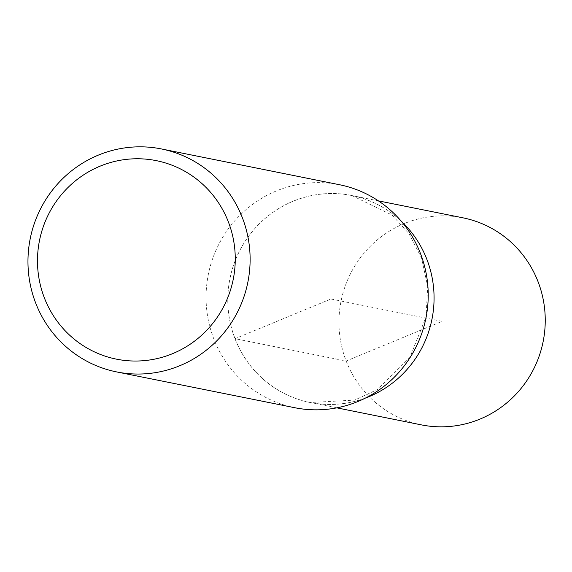 <?xml version="1.0" encoding="UTF-8"?>
<svg xmlns="http://www.w3.org/2000/svg" width="572" height="572" viewBox="0 0 572 572"><rect width="100%" height="100%" fill="white"/><g stroke="black" fill="none" stroke-linecap="round" stroke-linejoin="round"><path stroke-width="0.43" stroke-dasharray="2.86 2.15" d="M421.257 424.853A105.591 103.046 101.4 0 1 346.174 361.032A105.591 103.046 101.4 0 1 363.113 254.261A105.591 103.046 101.4 0 1 462.87 217.81M235.042 338.674A105.548 103.003 -78.6 0 0 310.095 402.466A105.548 103.003 -78.6 0 0 431.91 319.29A105.548 103.003 -78.6 0 0 351.687 195.517A105.548 103.003 -78.6 0 0 251.973 231.946A105.548 103.003 -78.6 0 0 235.042 338.674M365.358 398.105A105.591 103.046 101.4 0 1 310.124 402.516A105.591 103.046 101.4 0 1 234.999 338.695A105.591 103.046 101.4 0 1 251.952 231.903A105.591 103.046 101.4 0 1 351.73 195.474A105.591 103.046 101.4 0 1 400.972 220.892M294.737 407.714A113.714 110.975 101.4 0 1 213.835 338.974A113.714 110.975 101.4 0 1 232.089 223.967A113.714 110.975 101.4 0 1 339.546 184.742M330.931 298.999L442.106 321.342L346.174 361.032L235.042 338.674L330.931 298.999M310.095 402.466L336.808 407.843M351.687 195.517L378.399 200.872M351.73 195.474L392.049 215.058L409.087 233.798L421.521 257.872L427.706 286.579L426.026 317.017L409.859 357.378L377.706 389.41L354.654 400.1L310.124 402.516"/><path stroke-width="0.86" d="M378.399 200.872L462.87 217.81A105.591 103.046 101.4 0 1 543.128 341.641A105.591 103.046 101.4 0 1 421.257 424.853L336.808 407.843M44.401 297.955A101.237 98.799 101.4 0 1 150.879 159.717A101.237 98.799 101.4 0 1 213.835 322.022A101.237 98.799 101.4 0 1 44.401 297.955M35.736 303.181A113.714 110.975 101.4 0 1 53.99 188.174A113.714 110.975 101.4 0 1 161.447 148.949A113.714 110.975 101.4 0 1 247.84 282.296A113.714 110.975 101.4 0 1 116.638 371.922A113.714 110.975 101.4 0 1 35.736 303.181M400.972 220.892A105.591 103.046 101.4 0 1 365.358 398.105M161.447 148.949L339.546 184.742A113.714 110.975 101.4 0 1 425.94 318.089A113.714 110.975 101.4 0 1 294.737 407.714L116.638 371.922"/></g></svg>
